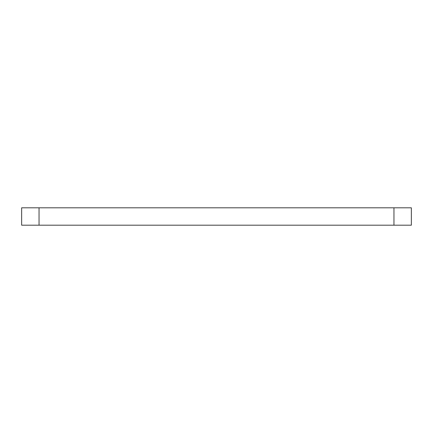 <?xml version="1.0" encoding="UTF-8"?>
<svg xmlns="http://www.w3.org/2000/svg" width="433" height="433" viewBox="0 0 433 433"><rect width="100%" height="100%" fill="white"/><g stroke="black" fill="none" stroke-linecap="round" stroke-linejoin="round"><path stroke-width="0.65" d="M393.954 207.802L411.35 207.802L411.35 225.198L393.954 225.198L393.954 207.802L39.046 207.802L39.046 225.198L21.65 225.198L21.65 207.802L39.046 207.802M393.954 225.198L39.046 225.198"/></g></svg>
